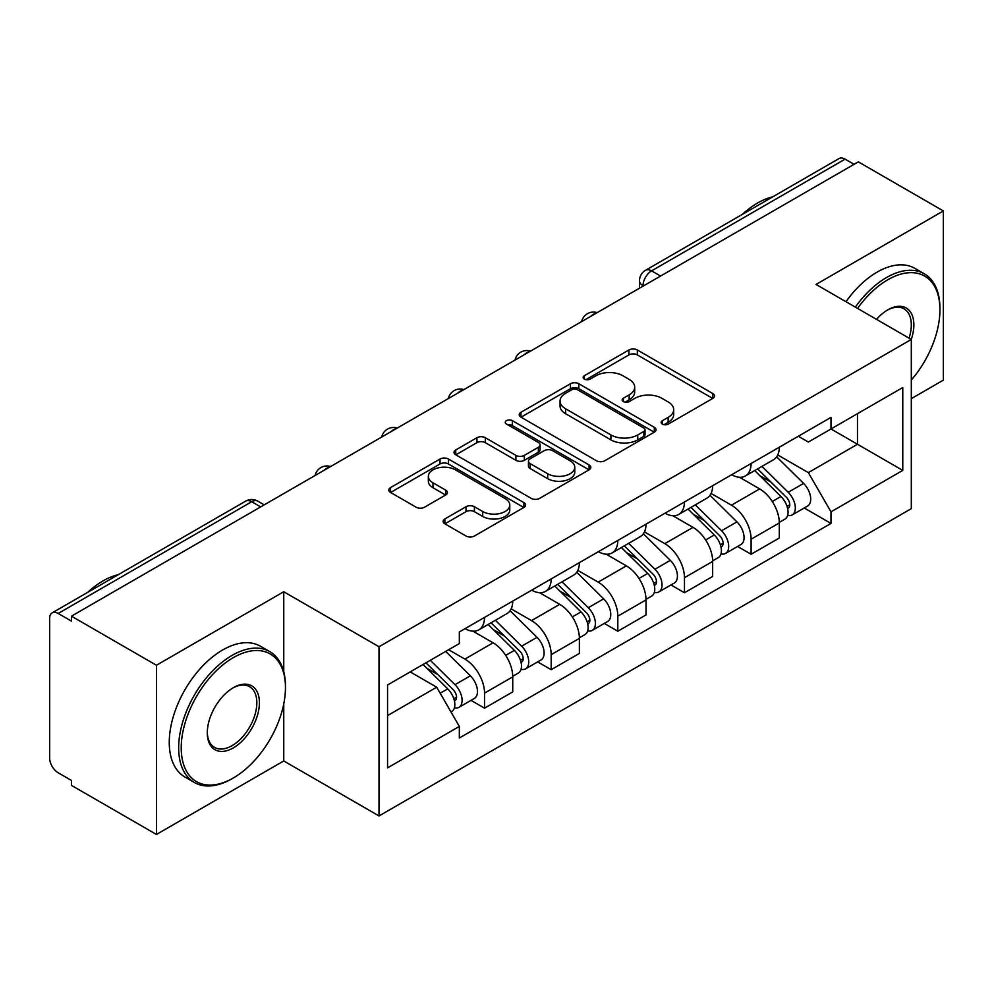 <?xml version="1.0" encoding="UTF-8"?>
<svg xmlns="http://www.w3.org/2000/svg" width="993" height="993" viewBox="0 0 993 993"><rect width="100%" height="100%" fill="white"/><g stroke="black" fill="none" stroke-linecap="round" stroke-linejoin="round"><path stroke-width="1.49" d="M662.368 424.11A4.146 2.396 0 0 0 668.239 424.11L712.8 398.392A5.933 3.426 0 0 0 714.538 395.971A5.933 3.426 0 0 0 712.8 393.551L637.32 349.97A5.933 3.426 0 0 0 628.929 349.97L584.38 375.689A4.146 2.396 0 0 0 583.164 377.39A4.146 2.396 0 0 0 584.38 379.078A4.146 2.396 0 0 0 590.252 379.078L596.011 375.751A18.979 10.96 0 0 1 622.847 375.751L629.14 379.388A18.979 10.96 0 0 1 634.701 387.133A18.979 10.96 0 0 1 629.14 394.879L623.381 398.205A4.146 2.396 0 0 0 622.164 399.906A4.146 2.396 0 0 0 623.381 401.594A4.146 2.396 0 0 0 629.252 401.594L635.011 398.267A18.979 10.96 0 0 1 661.847 398.267L668.14 401.904A18.979 10.96 0 0 1 673.701 409.65A18.979 10.96 0 0 1 668.14 417.395L662.368 420.722A4.146 2.396 0 0 0 661.152 422.41A4.146 2.396 0 0 0 662.368 424.11L662.368 420.722M444.852 518.954A5.933 3.426 0 0 0 443.114 521.375A5.933 3.426 0 0 0 444.852 523.795L466.027 536.021A5.933 3.426 0 0 0 474.406 536.021L523.894 507.448A5.933 3.426 0 0 0 525.632 505.027A5.933 3.426 0 0 0 523.894 502.607L448.414 459.027A5.933 3.426 0 0 0 440.023 459.027L390.547 487.6A5.933 3.426 0 0 0 388.809 490.021A5.933 3.426 0 0 0 390.547 492.441L416.129 507.212A5.933 3.426 0 0 0 424.507 507.212L445.683 494.986A5.933 3.426 0 0 0 447.421 492.565A5.933 3.426 0 0 0 445.683 490.145L432.998 482.821A15.863 9.16 0 0 1 428.355 476.342A15.863 9.16 0 0 1 438.149 467.877A15.863 9.16 0 0 1 455.439 469.863L505.127 498.56A15.863 9.16 0 0 1 509.769 505.027A15.863 9.16 0 0 1 499.976 513.493A15.863 9.16 0 0 1 482.697 511.507L474.406 506.728A5.933 3.426 0 0 0 466.027 506.728L444.852 518.954L444.852 523.795M379.016 646.753L283.75 591.754L156.447 665.248L71.434 616.169L858.337 161.859L943.35 210.938L816.047 284.445L911.313 339.445L379.016 646.753L379.016 815.948L911.313 508.639L911.313 339.445M596.433 460.727A5.933 3.426 0 0 0 604.824 460.727L654.3 432.166A5.933 3.426 0 0 0 656.038 429.733A5.933 3.426 0 0 0 654.3 427.313L578.82 383.745A5.933 3.426 0 0 0 570.441 383.745L520.953 412.306A5.933 3.426 0 0 0 519.215 414.726A5.933 3.426 0 0 0 520.953 417.147L596.433 460.727M508.143 425.004A4.146 2.396 0 0 1 512.363 425.587L512.363 420.66L589.097 464.96A5.933 3.426 0 0 1 590.835 467.38A5.933 3.426 0 0 1 589.097 469.801L539.621 498.374A5.933 3.426 0 0 1 531.23 498.374L455.75 454.794L455.75 449.953A5.933 3.426 0 0 0 454.012 452.374A5.933 3.426 0 0 0 455.75 454.794M455.75 449.953L476.925 437.727A5.933 3.426 0 0 1 485.316 437.727L515.926 455.402A5.933 3.426 0 0 0 524.316 455.402L538.355 447.297A5.933 3.426 0 0 0 540.093 444.864A5.933 3.426 0 0 0 538.355 442.444L506.492 424.048A4.146 2.396 0 0 1 505.276 422.36A4.146 2.396 0 0 1 507.833 420.138A4.146 2.396 0 0 1 512.363 420.66M156.447 665.248L156.447 834.455L71.434 785.376L71.434 780.436L58.19 772.79A12.077 6.976 -120 0 1 49.65 757.994L49.65 618.391A12.077 6.976 -120 0 1 52.157 612.855L245.668 501.13A12.077 6.976 60 0 1 251.713 501.726L58.19 613.463A12.077 6.976 -120 0 0 52.157 612.855M911.313 398.64L943.35 380.145L943.35 210.938M156.447 834.455L283.75 760.948L379.016 815.948M71.434 616.169L71.434 621.109L58.19 613.463M660.544 276.054L651.569 270.878A12.077 6.976 60 0 0 645.537 270.282L839.048 158.545A12.077 6.976 60 0 1 845.093 159.141L651.569 270.878A12.077 6.976 120 0 0 643.03 285.674L643.03 286.17M854.067 164.329L845.093 159.141M751.105 463.508A27.792 16.049 60 0 1 745.358 475.982L773.547 459.697A27.792 16.049 -120 0 0 779.306 447.222M711.1 493.434L731.456 505.189A27.792 16.049 60 0 1 751.105 539.224L779.306 522.939A27.792 16.049 -120 0 0 759.657 488.904L739.475 477.261M779.306 522.939L779.306 537.995L751.105 554.268L737.588 546.46M745.358 475.982A27.792 16.049 60 0 1 731.68 474.728M751.105 539.224L751.105 554.268M684.462 501.974A27.792 16.049 60 0 1 678.715 514.448L706.904 498.176A27.792 16.049 -120 0 0 712.664 485.701M670.945 584.939L684.462 592.747L712.664 576.461L712.664 561.417A27.792 16.049 -120 0 0 693.015 527.382L672.832 515.727M678.715 514.448A27.792 16.049 60 0 1 665.025 513.195M644.457 531.9L664.813 543.655A27.792 16.049 60 0 1 684.462 577.703L684.462 592.747M617.82 540.453A27.792 16.049 60 0 1 612.073 552.927L640.262 536.654A27.792 16.049 -120 0 0 646.021 524.18M604.303 623.418L617.82 631.225L646.021 614.94L646.021 599.896A27.792 16.049 -120 0 0 626.372 565.861L606.189 554.206M612.073 552.927A27.792 16.049 60 0 1 598.382 551.674M577.814 570.379L598.171 582.134A27.792 16.049 60 0 1 617.82 616.169L617.82 631.225M551.177 578.931A27.792 16.049 60 0 1 545.43 591.406L573.619 575.133A27.792 16.049 -120 0 0 579.378 562.646M537.66 661.897L551.177 669.692L579.378 653.419L579.378 638.375A27.792 16.049 -120 0 0 559.729 604.34L539.547 592.684M545.43 591.406A27.792 16.049 60 0 1 531.739 590.152M511.172 608.858L531.528 620.613A27.792 16.049 60 0 1 551.177 654.648L551.177 669.692M484.534 617.41A27.792 16.049 60 0 1 478.787 629.885L506.976 613.6A27.792 16.049 -120 0 0 512.736 601.125M471.017 700.363L484.534 708.17L512.736 691.898L512.736 676.854A27.792 16.049 -120 0 0 493.087 642.806L472.904 631.163M478.787 629.885A27.792 16.049 60 0 1 465.096 628.631M448.65 649.72L464.885 659.091A27.792 16.049 60 0 1 484.534 693.126L484.534 708.17M798.31 436.25L808.352 442.046L902.761 387.531L857.48 413.684L857.48 444.268L808.352 472.631L777.742 454.955M387.568 715.568L436.697 687.206L459.337 726.417L387.568 767.862L387.568 684.984L459.337 643.551L459.337 631.958L830.992 417.383L830.992 428.976L902.761 470.409L830.992 511.842L808.352 472.631M902.761 387.531L902.761 470.409M459.337 726.417L459.337 738.01L830.992 523.435L830.992 511.842M283.75 591.754L283.75 671.727M283.75 703.975L283.75 760.948M436.697 687.206L410.208 671.913M804.231 507.982L830.992 523.435M664.032 424.694L668.14 422.323A18.979 10.96 0 0 0 673.701 414.577L673.701 409.65M634.701 387.133L634.701 392.061A18.979 10.96 0 0 1 629.14 399.807L625.031 402.177M712.713 398.429L637.32 354.898A5.933 3.426 0 0 0 628.929 354.898L586.044 379.661M654.226 432.203L578.82 388.673A5.933 3.426 0 0 0 570.441 388.673L521.04 417.197M643.824 431.434A4.146 2.396 0 0 0 645.028 429.733A4.146 2.396 0 0 0 643.824 428.045L577.566 389.79A4.146 2.396 0 0 0 571.695 389.79L565.613 393.302A18.979 10.96 0 0 0 560.052 401.048A18.979 10.96 0 0 0 565.613 408.793L610.906 434.946A18.979 10.96 0 0 0 637.742 434.946L643.824 431.434L643.824 436.361A4.146 2.396 0 0 0 645.028 434.673L645.028 429.733M560.052 401.048L560.052 405.988A18.979 10.96 0 0 0 565.613 413.733L565.613 408.793M643.824 436.361L637.742 439.874A18.979 10.96 0 0 1 610.906 439.874L565.613 413.733M455.824 454.844L476.925 442.667L476.925 437.727M540.093 444.864L540.093 449.804A5.933 3.426 0 0 1 538.355 452.225L524.316 460.33A5.933 3.426 0 0 1 515.926 460.33L485.316 442.667A5.933 3.426 0 0 0 476.925 442.667M512.363 425.587L589.023 469.85M547.689 473.735A15.863 9.16 0 0 0 564.98 475.721A15.863 9.16 0 0 0 574.773 467.269A15.863 9.16 0 0 0 570.119 460.789L552.617 450.685A5.933 3.426 0 0 0 544.226 450.685L530.175 458.791A5.933 3.426 0 0 0 528.45 461.211A5.933 3.426 0 0 0 530.175 463.632L547.689 473.735L547.689 478.676A15.863 9.16 0 0 0 564.98 480.662A15.863 9.16 0 0 0 574.773 472.196L574.773 467.269M528.45 461.211L528.45 466.139A5.933 3.426 0 0 0 530.175 468.559L530.175 463.632M547.689 478.676L530.175 468.559M509.769 505.027L509.769 509.968A15.863 9.16 0 0 1 499.976 518.42A15.863 9.16 0 0 1 482.697 516.434L474.406 511.656A5.933 3.426 0 0 0 466.027 511.656L444.926 523.832M428.355 476.342L428.355 481.27A15.863 9.16 0 0 0 432.998 487.749L432.998 482.821M445.609 495.035L432.998 487.749M523.808 507.497L448.414 463.967A5.933 3.426 0 0 0 440.023 463.967L390.621 492.491M754.692 470.583L780.945 496.488A15.106 8.726 60 0 1 784.929 519.128L779.294 522.38M759.93 475.746L771.065 482.176M757.609 468.907L786.357 497.27A7.249 4.183 60 0 1 788.268 508.131A7.249 4.183 60 0 1 787.61 508.391M761.954 466.387L788.219 492.292A15.106 8.726 60 0 1 792.203 514.933A15.106 8.726 60 0 1 787.635 515.417M776.65 456.83L803.598 483.417A15.106 8.726 60 0 1 807.582 506.058L792.203 514.933M688.05 509.061L714.302 534.966A15.106 8.726 60 0 1 718.287 557.607L712.651 560.859M693.288 514.225L704.422 520.655M690.967 507.373L719.714 535.736A7.249 4.183 60 0 1 721.626 546.609A7.249 4.183 60 0 1 720.968 546.87M695.311 504.866L721.576 530.771A15.106 8.726 60 0 1 725.56 553.411A15.106 8.726 60 0 1 720.992 553.895M710.007 495.308L736.955 521.884A15.106 8.726 60 0 1 740.939 544.536L725.56 553.411M621.407 547.54L647.659 573.433A15.106 8.726 60 0 1 651.644 596.085L646.009 599.338M626.645 552.704L637.779 559.121M624.324 545.852L653.071 574.215A7.249 4.183 60 0 1 654.983 585.088A7.249 4.183 60 0 1 654.325 585.349M628.668 543.345L654.933 569.25A15.106 8.726 60 0 1 658.918 591.89A15.106 8.726 60 0 1 654.35 592.374M643.365 533.787L670.312 560.362A15.106 8.726 60 0 1 674.297 583.015L658.918 591.89M911.313 380.083A73.705 42.55 120 0 0 939.937 309.841A73.705 42.55 120 0 0 887.816 279.753A73.705 42.55 120 0 0 857.555 308.401M855.358 307.135A75.518 43.605 -60 0 1 886.538 277.531A75.518 43.605 -60 0 1 924.297 273.795A75.518 43.605 -60 0 1 939.937 308.364L939.937 309.841M876.509 319.349A36.853 21.275 -60 0 1 887.816 309.841L887.816 309.841A36.853 21.275 -60 0 1 911.289 339.432M909.054 338.141A35.04 20.232 120 0 0 904.052 308.848A35.04 20.232 120 0 0 887.171 310.226M742.255 214.438A75.518 43.605 -60 0 1 757.522 203.044A75.518 43.605 -60 0 1 772.777 196.813M845.962 301.711A75.518 43.605 -60 0 1 877.129 272.107A75.518 43.605 -60 0 1 914.888 268.371L924.297 273.795M233.343 657.614A73.705 42.55 120 0 0 181.222 747.878A73.705 42.55 120 0 0 233.343 777.966L232.064 778.711A75.518 43.605 -60 0 1 194.305 782.447A75.518 43.605 -60 0 1 182.724 721.936A75.518 43.605 -60 0 1 232.064 655.392A75.518 43.605 -60 0 1 269.823 651.644A75.518 43.605 -60 0 1 285.463 686.225L285.463 687.702A73.705 42.55 120 0 0 233.343 657.614M233.343 687.702L233.343 687.702A36.853 21.275 -60 0 1 259.409 702.746A36.853 21.275 -60 0 1 233.343 747.878A36.853 21.275 -60 0 1 207.289 732.834A36.853 21.275 -60 0 1 233.343 687.702L233.343 687.702M207.289 732.077A35.04 20.232 120 0 0 214.538 747.394A35.04 20.232 120 0 0 232.064 745.656A35.04 20.232 120 0 0 254.953 714.786A35.04 20.232 120 0 0 249.578 686.709A35.04 20.232 120 0 0 232.697 688.087M87.781 592.287A75.518 43.605 -60 0 1 103.049 580.905A75.518 43.605 -60 0 1 118.316 574.662M194.305 782.447L184.909 777.022A75.518 43.605 -60 0 1 173.328 716.512A75.518 43.605 -60 0 1 222.668 649.968A75.518 43.605 -60 0 1 260.427 646.22L269.823 651.644M232.064 778.711L233.343 777.966A73.705 42.55 120 0 0 285.463 687.702M554.764 586.007L581.017 611.911A15.106 8.726 60 0 1 585.001 634.552L579.366 637.816M560.002 591.183L571.136 597.6M557.681 584.331L586.429 612.693A7.249 4.183 60 0 1 588.34 623.567A7.249 4.183 60 0 1 587.682 623.827M562.026 581.824L588.278 607.716A15.106 8.726 60 0 1 592.262 630.369A15.106 8.726 60 0 1 587.707 630.853M576.722 572.266L603.657 598.841A15.106 8.726 60 0 1 607.642 621.481L592.262 630.369M488.122 624.485L514.374 650.39A15.106 8.726 60 0 1 518.358 673.031L512.723 676.283M493.36 629.649L504.494 636.079M491.038 622.81L519.786 651.172A7.249 4.183 60 0 1 521.697 662.033A7.249 4.183 60 0 1 521.04 662.306M495.383 620.29L521.635 646.195A15.106 8.726 60 0 1 525.62 668.835A15.106 8.726 60 0 1 521.064 669.319M510.079 610.732L537.014 637.32A15.106 8.726 60 0 1 540.999 659.96L525.62 668.835M423.043 664.503L447.731 688.869A15.106 8.726 60 0 1 451.716 711.509L450.971 711.944M426.717 668.128L437.851 674.557M425.96 662.827L453.143 689.651A7.249 4.183 60 0 1 455.055 700.512A7.249 4.183 60 0 1 454.397 700.773M430.304 660.308L454.993 684.673A15.106 8.726 60 0 1 458.977 707.314A15.106 8.726 60 0 1 454.422 707.798M445.683 651.433L470.372 675.799A15.106 8.726 60 0 1 474.356 698.439L458.977 707.314M643.452 285.922L643.03 285.674A12.077 6.976 0 0 1 639.492 280.746L639.492 288.206M551.177 654.648L579.378 638.375M617.82 616.169L646.021 599.896M684.462 577.703L712.664 561.417M484.534 693.126L512.736 676.854M464.885 659.091L493.087 642.806M531.528 620.613L559.729 604.34M598.171 582.134L626.372 565.861M664.813 543.655L693.015 527.382M731.456 505.189L759.657 488.904M596.148 313.242A12.077 6.976 120 0 0 590.81 316.32M529.505 351.708A12.077 6.976 120 0 0 524.167 354.799M462.85 390.187A12.077 6.976 120 0 0 457.525 393.265M396.207 428.666A12.077 6.976 120 0 0 390.882 431.744M329.564 467.144A12.077 6.976 120 0 0 324.239 470.223M260.687 506.914L251.713 501.726A12.077 6.976 120 0 1 257.758 501.13A12.077 12.077 0 0 0 245.668 501.13M668.14 422.323L668.14 417.395M623.381 401.594L623.381 398.205M629.14 399.807L629.14 394.879M584.38 379.078L584.38 375.689M628.929 354.898L628.929 349.97M637.32 354.898L637.32 349.97M712.8 398.392L712.8 393.551M520.953 417.147L520.953 412.306M570.441 388.673L570.441 383.745M578.82 388.673L578.82 383.745M654.3 432.166L654.3 427.313M610.906 439.874L610.906 434.946M637.742 439.874L637.742 434.946M485.316 442.667L485.316 437.727M515.926 460.33L515.926 455.402M524.316 460.33L524.316 455.402M538.355 452.225L538.355 447.297M589.097 469.801L589.097 464.96M466.027 511.656L466.027 506.728M474.406 511.656L474.406 506.728M482.697 516.434L482.697 511.507M445.683 494.986L445.683 490.145M390.547 492.441L390.547 487.6M440.023 463.967L440.023 459.027M448.414 463.967L448.414 459.027M523.894 507.448L523.894 502.607M780.945 496.488L772.281 501.49M789.77 504.816L787.052 506.393M803.598 483.417L788.219 492.292M714.302 534.966L705.638 539.969M723.127 543.295L720.409 544.859M736.955 521.884L721.576 530.771M647.659 573.433L638.995 578.447M656.485 581.774L653.766 583.338M670.312 560.362L654.933 569.25M581.017 611.911L572.353 616.926M589.842 620.24L587.124 621.817M603.657 598.841L588.278 607.716M514.374 650.39L505.698 655.392M523.199 658.719L520.481 660.295M537.014 637.32L521.635 646.195M447.731 688.869L440.172 693.226M456.557 697.198L453.838 698.762M470.372 675.799L454.993 684.673M597.165 312.646A12.077 12.077 0 0 0 581.662 321.595M530.523 351.125A12.077 12.077 0 0 0 515.019 360.074M463.88 389.591A12.077 12.077 0 0 0 448.377 398.553M397.237 428.07A12.077 12.077 0 0 0 381.734 437.019M330.595 466.549A12.077 12.077 0 0 0 315.091 475.498M264.225 504.866L257.758 501.13M645.537 270.282A12.077 12.077 0 0 0 639.492 280.746"/></g></svg>
